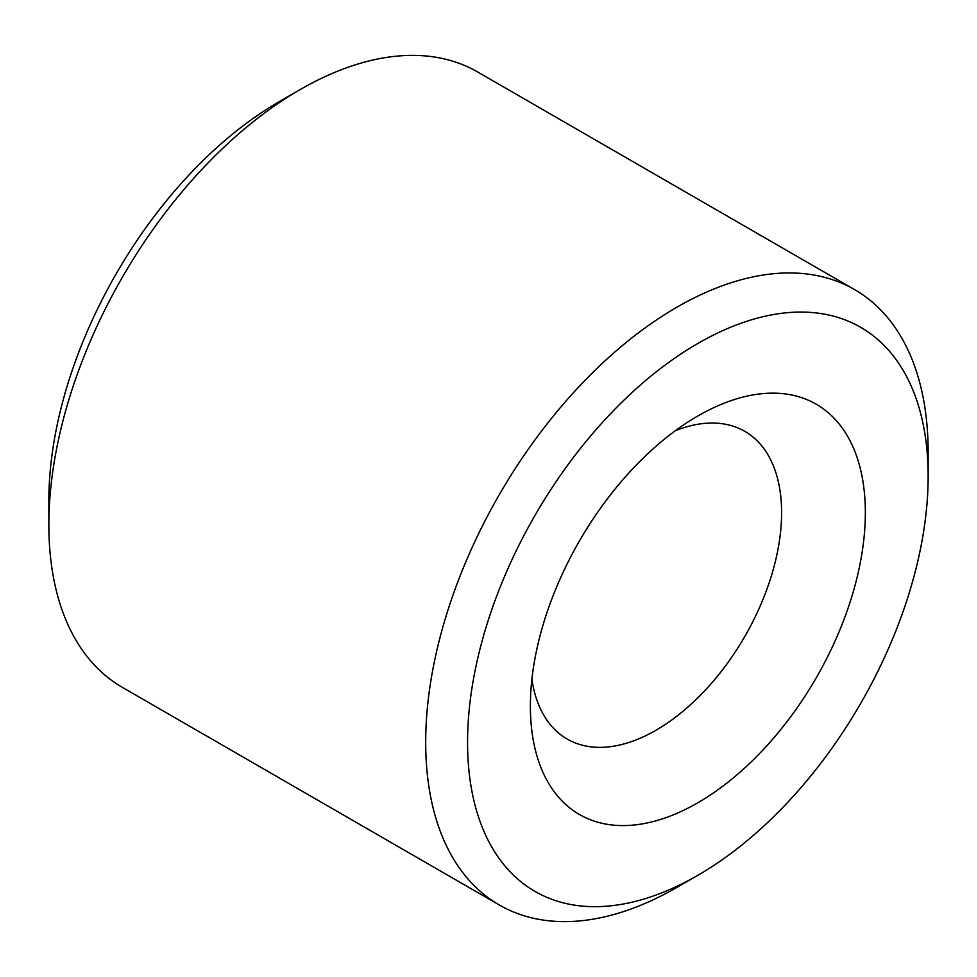 <?xml version="1.0" encoding="UTF-8"?>
<svg xmlns="http://www.w3.org/2000/svg" width="977" height="977" viewBox="0 0 977 977"><rect width="100%" height="100%" fill="white"/><g stroke="black" fill="none" stroke-linecap="round" stroke-linejoin="round"><path stroke-width="1.47" d="M928.15 476.41L928.15 452.241A355.286 205.133 120 0 0 854.57 289.595L477.729 72.029A355.286 205.133 120 0 0 300.073 89.615A355.286 205.133 120 0 0 300.073 89.628L279.141 101.706A325.683 188.036 120 0 0 48.85 500.59L48.85 524.759A355.286 205.133 120 0 0 122.43 687.405L499.271 904.971A355.286 205.133 120 0 0 676.927 887.385A355.286 205.133 120 0 0 676.927 887.372L697.859 875.294A325.683 188.036 120 0 0 928.15 476.41A325.683 188.036 120 0 0 697.859 343.452A325.683 188.036 120 0 0 467.568 742.325A325.683 188.036 120 0 0 697.859 875.294L676.927 887.372M279.141 101.706L300.073 89.628A355.286 205.133 120 0 0 48.85 524.759M854.57 289.595A355.286 205.133 120 0 0 676.927 307.193A355.286 205.133 120 0 0 444.816 620.273A355.286 205.133 120 0 0 499.271 904.971M697.847 415.982L697.859 415.97A236.861 136.756 120 0 0 530.377 706.066A236.861 136.756 120 0 0 697.859 802.764A236.861 136.756 120 0 0 865.341 512.669A236.861 136.756 120 0 0 697.859 415.97M531.879 679.271A177.643 102.561 120 0 0 567.161 739.039A177.643 102.561 120 0 0 655.982 730.246A177.643 102.561 120 0 0 772.038 573.707A177.643 102.561 120 0 0 744.804 431.345A177.643 102.561 120 0 0 675.412 430.686"/></g></svg>
